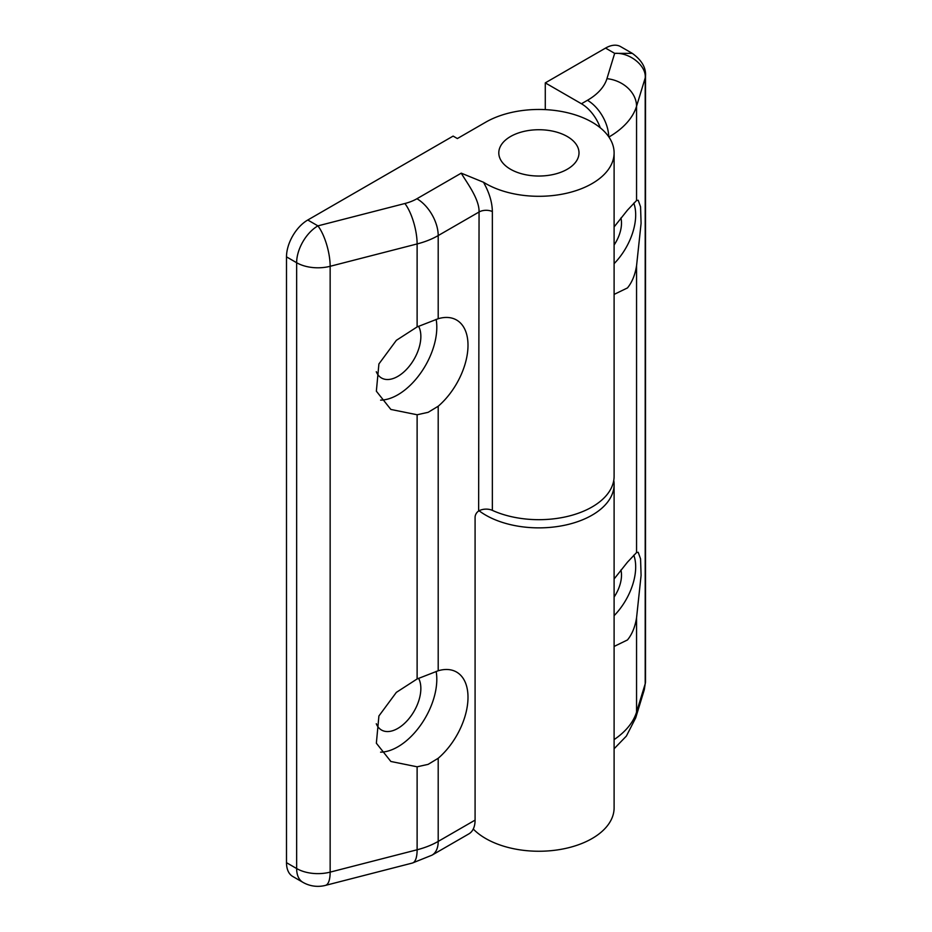 <?xml version="1.0" encoding="UTF-8"?>
<svg xmlns="http://www.w3.org/2000/svg" width="932" height="932" viewBox="0 0 932 932"><rect width="100%" height="100%" fill="white"/><g stroke="black" fill="none" stroke-linecap="round" stroke-linejoin="round"><path stroke-width="1.4" d="M567.262 136.503A40.111 23.16 180 0 1 579.005 152.883A40.111 23.16 180 0 1 554.249 174.272A40.111 23.16 180 0 1 510.538 169.251A40.111 23.16 180 0 1 498.795 152.883A40.111 23.16 180 0 1 523.551 131.494A40.111 23.16 180 0 1 567.262 136.503A40.111 23.16 180 0 1 579.005 152.883A40.111 23.16 180 0 1 554.249 174.272A40.111 23.16 180 0 1 510.538 169.251A40.111 23.16 180 0 1 498.795 152.883A40.111 23.16 180 0 1 523.551 131.494A40.111 23.16 180 0 1 567.262 136.503M614.106 245.011A27.576 15.926 120 0 0 620.922 217.971M614.106 294.407L627.457 287.93C632.001 282.419 635.042 275.033 636.556 265.783L641.088 223.354L640.564 206.834L638.21 200.252L636.556 200.508L627.457 210.154L614.106 226.93M614.106 263.651A47.625 27.494 120 0 0 633.795 203.153M614.106 646.447L627.457 639.958C632.001 634.459 635.042 627.073 636.556 617.823L641.088 575.394L640.564 558.874L638.21 552.292L636.556 552.548L627.457 562.182L614.106 578.97M614.106 615.679A47.625 27.494 120 0 0 633.795 555.181M614.106 597.051A27.576 15.926 120 0 0 620.922 570.011M613.769 480.353A75.201 43.42 180 0 1 614.106 484.454A75.201 43.42 180 0 1 567.681 524.565A75.201 43.42 180 0 1 485.723 515.151A75.201 43.42 180 0 1 479.106 510.783M614.106 484.454L614.106 807.834A75.201 43.42 180 0 1 567.681 847.945A75.201 43.42 180 0 1 485.723 838.532A75.201 43.42 180 0 1 473.258 829.026M636.556 617.823L636.556 712.083A30.08 24.185 17 0 1 635.706 717.85L644.315 689.657L645.2 683.797L645.2 77.962C646.563 65.811 629.776 52.285 614.666 53.357L605.544 48.091L545.278 82.878L545.278 109.615M605.544 48.091A30.08 17.37 -60 0 1 620.584 46.6L632.315 53.369L614.666 53.357L606.942 78.672A70.191 40.519 0 0 1 587.451 100.295L581.44 103.755A30.08 17.37 -120 0 1 600.278 127.801M545.278 82.878L581.44 103.755M438.203 318.721L417.117 326.922L396.356 340.331L378.905 363.946L376.353 391.184L390.846 409.439L417.117 414.763L428.149 412.317L438.203 406.236A55.151 31.839 120 0 0 466.548 358.284A55.151 31.839 120 0 0 456.575 320.026A55.151 31.839 120 0 0 438.203 318.721L438.203 235.575A70.191 40.519 180 0 1 417.117 243.939L330.149 266.296L330.149 872.131L417.117 849.774L417.117 766.803L428.149 764.357L438.203 758.275A55.151 31.839 120 0 0 466.548 710.312A55.151 31.839 120 0 0 456.575 672.065A55.151 31.839 120 0 0 438.203 670.76L417.117 678.962L396.356 692.371L378.905 715.974L376.353 743.212L390.846 761.467L417.117 766.803M380.594 400.119A55.151 31.839 120 0 0 397.813 394.807A55.151 31.839 120 0 0 436.141 319.361M376.283 371.717A32.585 18.815 120 0 0 381.514 377.996A32.585 18.815 120 0 0 397.813 376.388A32.585 18.815 120 0 0 418.585 326.27M380.594 752.159A55.151 31.839 120 0 0 397.813 746.847A55.151 31.839 120 0 0 436.141 671.401M376.283 723.745A32.585 18.815 120 0 0 381.514 730.036A32.585 18.815 120 0 0 397.813 728.416A32.585 18.815 120 0 0 418.585 678.31M438.203 758.275L438.203 841.41L475.087 820.113L475.087 517.202A5.01 2.889 -60 0 1 478.64 511.062L479.06 211.995C479.514 198.842 466.21 181.868 461.247 173.154L483.557 182.276L485.723 186.482C490.034 195.219 492.236 203.572 492.352 211.541L492.352 510.363A75.201 43.42 0 0 0 571.724 515.326A75.201 43.42 0 0 0 614.106 476.264L614.106 152.883A75.201 43.42 0 0 0 592.076 122.185A75.201 43.42 0 0 0 485.723 122.185L457.367 138.553L453.115 136.095L307.77 220.01L317.917 225.87A30.08 9.984 75.6 0 1 330.149 266.296A30.08 17.37 0 0 1 296.644 262.719L286.497 256.859A30.08 17.37 -60 0 1 307.77 220.01M483.557 182.276A75.201 43.42 0 0 0 485.723 183.581A75.201 43.42 0 0 0 567.681 192.994A75.201 43.42 0 0 0 614.106 152.883M492.352 510.363A10.031 5.79 0 0 0 479.06 510.818M286.497 862.683L296.644 868.542A30.08 17.37 120 0 0 302.877 882.313L292.73 876.453A30.08 17.37 -60 0 1 286.497 862.683L286.497 256.859M475.087 820.113A30.08 17.37 60 0 1 468.866 833.884L431.97 855.18A30.08 17.37 -120 0 0 438.203 841.41A70.191 40.519 0 0 1 417.117 849.774A30.08 9.984 -104.4 0 1 412.375 863.044L431.97 855.18M302.877 882.313A30.08 30.08 0 0 0 325.408 885.4L325.408 885.4A30.08 9.984 -104.4 0 0 330.149 872.131A30.08 17.37 0 0 1 296.644 868.542L296.644 262.719A30.08 17.37 120 0 1 317.917 225.87L404.884 203.514A40.111 23.16 0 0 0 416.93 198.737L461.247 173.154M614.106 739.6A100.272 57.889 0 0 0 636.556 712.083L645.2 683.797A20.05 11.58 0 0 0 645.503 681.793L644.315 689.645M645.503 681.793L645.503 75.958A20.05 11.58 0 0 1 645.2 77.962L636.556 106.248L636.556 200.508M636.556 265.783L636.556 552.548M606.942 78.672A30.08 24.185 -163 0 1 636.556 106.248A100.272 57.889 180 0 1 608.911 137.027M608.712 136.748A30.08 17.37 -120 0 0 587.451 100.295M492.352 211.541A10.031 5.79 180 0 0 479.06 211.995L438.203 235.575A30.08 17.37 -120 0 0 416.93 198.737M438.203 406.236L438.203 670.76M417.117 326.922L417.117 243.939A30.08 9.984 -104.4 0 0 404.884 203.514M417.117 678.962L417.117 414.763M614.106 748.769L626.374 736.07L635.706 717.85M645.503 75.958C646.109 67.71 641.705 60.184 632.315 53.369M325.408 885.4L412.375 863.044"/></g></svg>
